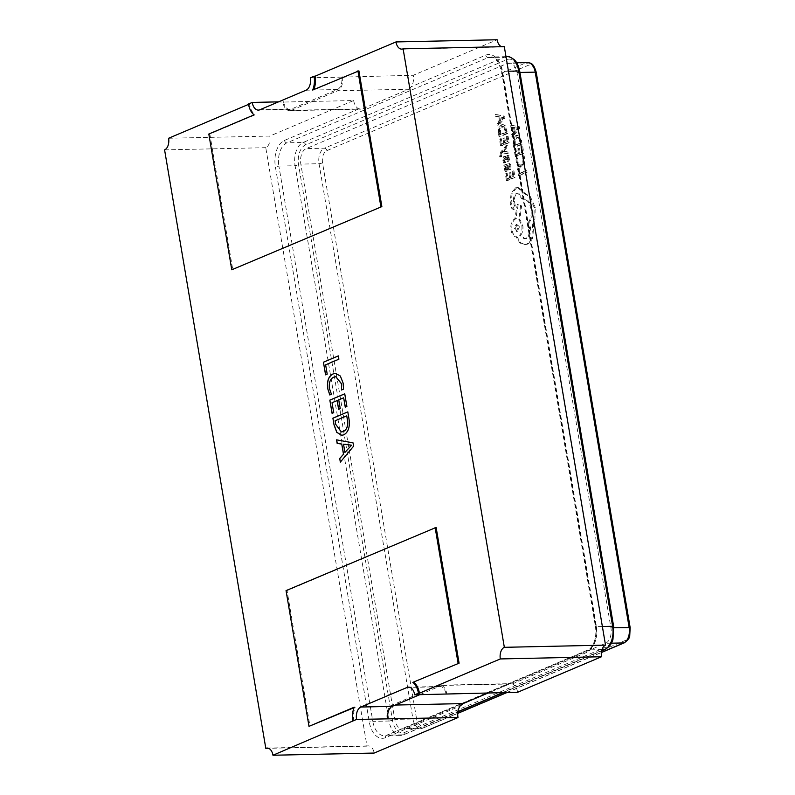 <?xml version="1.0" encoding="UTF-8"?>
<svg xmlns="http://www.w3.org/2000/svg" width="795" height="795" viewBox="0 0 795 795"><rect width="100%" height="100%" fill="white"/><g stroke="black" fill="none" stroke-linecap="round" stroke-linejoin="round"><path stroke-width="0.6" stroke-dasharray="3.98 2.98" d="M503.662 116.12L503.96 117.859L497.193 125.849L496.885 124.06L498.753 121.973L497.869 116.746L495.583 116.348L495.275 114.55L504.676 116.1L504.974 117.829L498.197 125.819L497.899 124.03L499.767 121.953L498.882 116.726L496.597 116.318L496.289 114.53L504.676 116.1M500.303 138.757L501.168 143.895L503.712 142.812L502.957 138.32L503.821 137.952L504.587 142.444L507.011 141.411L506.186 136.571L507.061 136.203L508.154 142.663L500.572 145.873L499.439 139.125L500.303 138.757L501.307 138.737L502.182 143.865L501.168 143.895M506.554 146.906L502.48 151.457L507.439 152.123L507.727 153.882L501.734 152.65L500.87 153.763L500.631 156.536L499.787 156.893L499.538 155.919L500.731 151.984L506.276 145.276L506.554 146.906L507.568 146.886L503.901 151.06L502.887 151.08M504.646 162.548L503.672 162.965L502.937 160.669L502.927 157.877L503.931 156.367L504.914 156.516L507.24 159.706L507.677 157.678L506.902 155.572L507.826 155.174L508.412 159.865L507.429 161.355L506.495 161.276L504.109 158.016L503.692 160.183L504.646 162.548L505.66 162.528L503.672 162.965M504.686 162.945L503.941 157.847L504.944 156.347L505.928 156.496L508.253 159.686L508.691 157.658L507.916 155.542L508.84 155.154L509.436 157.172L509.426 159.845L508.442 161.335L507.508 161.256L505.7 158.185L504.109 158.016L505.123 157.996L504.706 160.163L505.66 162.528M507.429 161.355L508.442 161.335L507.429 161.355M506.683 159.576L508.253 159.686L506.683 159.576M503.931 156.367L505.928 156.496L503.931 156.367M509.943 169.365L509.019 169.752L509.178 166.543L507.548 165.29L507.776 168.043L506.504 171.76L505.222 171.482L504.447 169.583L504.954 166.433L504.109 166.741L503.841 165.171L508.333 163.681C509.704 163.094 510.569 163.889 510.937 166.046L510.956 169.345L510.032 169.733L510.191 166.523L508.562 165.271L508.78 168.013L507.518 171.74L506.236 171.452L505.461 169.564L505.958 166.374L505.113 166.721L504.855 165.151L508.333 163.681L507.319 163.7C508.691 163.114 509.565 163.909 509.923 166.066L509.943 169.365L510.956 169.345M506.504 171.76L505.222 171.482L506.504 171.76M508.094 165.151L509.108 165.131L508.094 165.151M513.133 143.925L513.371 138.608L515.875 135.518L516.889 135.279L518.887 136.263L521.291 144.163L513.719 147.373L513.133 143.925L514.146 143.905L514.385 138.578L516.889 135.488L519.9 136.243L522.305 144.143L514.733 147.353L514.146 143.905M518.221 168.55L519.065 173.548L525.783 170.706L526.061 172.326L518.479 175.536L517.356 168.918L518.221 168.55L519.234 168.53L520.079 173.529L519.065 173.548M515.995 158.871L516.939 158.473L516.979 161.932L518.32 164.813L520.685 165.131L522.742 162.846L523.011 159.08L522.057 156.307L523.08 155.87L523.895 158.712L523.557 163.8L520.924 166.861L517.903 166.413L516.144 162.538L515.995 158.871L517.943 158.453L516.939 158.473M517.943 158.453L517.992 161.912L519.334 164.794L521.699 165.112L519.721 165.36L521.699 165.112L523.756 162.826L524.024 159.05L523.07 156.287L522.057 156.307M514.981 149.38L515.846 154.508L518.4 153.435L517.644 148.943L518.509 148.576L519.264 153.067L521.689 152.034L520.874 147.194L521.749 146.827L522.842 153.286L515.259 156.496L514.117 149.748L514.981 149.38L515.995 149.361L516.859 154.488L515.846 154.508M518.35 126.743L518.638 128.472L511.871 136.462L511.573 134.673L513.441 132.586L512.556 127.369L510.261 126.962L509.963 125.173L519.364 126.723L519.652 128.452L512.884 136.442L512.576 134.653L514.444 132.566L513.57 127.339L511.274 126.942L510.976 125.153L519.364 126.723M506.177 173.509L507.041 178.646L509.595 177.563L508.84 173.072L509.704 172.704L510.46 177.196L512.884 176.162L512.069 171.323L512.944 170.955L514.037 177.414L506.455 180.624L505.312 173.876L506.177 173.509L507.19 173.489L508.055 178.617L507.041 178.646M498.445 133.302L498.684 127.985L501.188 124.895L502.211 124.666L504.199 125.65L506.614 133.55L499.031 136.76L498.445 133.302L499.459 133.282L499.697 127.965L502.202 124.875L503.215 124.636L505.213 125.63L507.627 133.52L500.045 136.74L499.459 133.282M524.263 193.563L529.341 196.574L534.19 207.525L533.902 219.122L532.193 224.051L532.65 226.058L531.795 237.407C530.563 240.865 528.755 243.131 526.36 244.204L524.253 244.671L519.851 242.952L516.064 236.91C513.52 236.443 511.821 234.127 510.966 229.984C510.36 224.419 511.652 220.692 514.842 218.774L517.257 204.375L520.576 205.925L518.827 219.48L521.798 225.392C522.325 229.556 521.609 232.846 519.652 235.29L524.223 238.828L525.515 238.54C528.705 236.632 530.007 232.895 529.4 227.34L527.791 222.948C530.682 219.559 531.736 214.839 530.941 208.807C529.4 201.94 526.449 198.72 522.096 199.167L517.615 193.046L516.591 193.274C514.216 194.616 513.182 197.349 513.471 201.483L514.295 206.004L512.705 209.562L514.107 209.453L512 207.575L511.106 202.318L512.159 193.165L516.72 187.7L518.37 187.362L525.276 193.543L530.344 196.554L535.204 207.505L534.916 219.092L533.207 224.031L533.664 226.028L532.809 237.387C531.577 240.845 529.758 243.111 527.373 244.184L525.256 244.641L520.864 242.922L517.068 236.88C514.524 236.413 512.825 234.108 511.97 229.964C511.374 224.399 512.666 220.662 515.856 218.754L518.27 204.345L521.59 205.905L519.841 219.46L522.802 225.373C523.339 229.526 522.623 232.826 520.665 235.27L525.237 238.808L526.529 238.52C529.718 236.612 531.01 232.875 530.414 227.31L528.804 222.928C531.696 219.539 532.749 214.819 531.954 208.777C530.404 201.91 527.463 198.7 523.11 199.148L518.628 193.026L517.605 193.255C515.23 194.596 514.196 197.329 514.484 201.453L515.309 205.984L514.107 209.453L513.093 209.483L510.986 207.604L510.102 202.337L511.145 193.185L515.707 187.719L517.356 187.382L524.263 193.563L525.276 193.543M523.05 199.048L524.064 199.028L523.05 199.048M358.913 70.864L313.667 90.024A16.566 10.057 -91.2 0 0 313.876 89.537M248.537 104.393L249.481 103.996A16.566 10.057 -91.2 0 0 255.066 114.848L209.83 134.017L232.786 269.753M353.845 720.986A16.566 10.057 88.8 0 1 355.256 707.162L354.242 707.192M354.043 707.679L355.256 707.162M436.137 527.433L287.055 590.596L310.01 726.332M291.407 110.336L337.627 90.759L408.719 89.219L362.51 108.796L291.407 110.336A11.468 6.966 88.8 0 1 289.778 110.694A11.468 6.966 88.8 0 1 282.821 102.068L278.518 101.859M408.719 89.219L411.313 86.685A11.468 6.966 -91.2 0 0 413.281 75.277L497.133 39.75M283.567 101.75A10.196 6.191 -91.2 0 0 289.748 109.422A10.196 6.191 -91.2 0 0 291.199 109.104L337.418 89.527A10.196 6.191 -91.2 0 0 341.711 77.125L413.281 75.277M342.456 76.807A11.468 6.966 88.8 0 1 337.627 90.759M168.61 138.251L269.793 136.064L353.646 100.538L282.821 102.068M353.646 100.538A11.468 6.966 -91.2 0 0 358.952 108.865L362.51 108.796M312.654 90.044L313.667 90.024M255.066 114.848L254.062 114.868M208.817 134.037L209.83 134.017M387.175 719.068A11.468 6.966 88.8 0 1 392.005 705.115L438.224 685.538A11.468 6.966 88.8 0 1 439.854 685.181A11.468 6.966 88.8 0 1 446.81 693.806M517.634 692.276A11.468 6.966 -91.2 0 0 512.328 683.938L509.317 683.998L488.299 692.912M249.481 103.996L248.477 104.016M341.711 77.125L310.338 77.801M269.793 136.064A9.55 5.803 88.8 0 1 265.769 147.681L366.992 746.167A9.55 5.803 88.8 0 1 368.353 745.879A9.55 5.803 88.8 0 1 374.147 753.054M504.298 46.637A9.55 5.803 88.8 0 1 502.937 46.935A9.55 5.803 88.8 0 1 501.566 46.696M164.585 149.877L265.769 147.681M366.992 746.167L268.541 748.304M507.458 63.352A12.74 7.741 88.8 0 1 509.267 62.954A12.74 7.741 88.8 0 1 516.998 72.534L610.918 627.831A12.74 7.741 88.8 0 1 605.552 643.324L404.297 728.588A12.74 7.741 88.8 0 1 402.489 728.985A12.74 7.741 88.8 0 1 394.757 719.405L300.838 164.108A12.74 7.741 88.8 0 1 306.204 148.605L507.458 63.352L525.674 62.954L324.41 148.208L306.204 148.605M286.041 590.615L287.055 590.596M419.75 694.691L438.433 686.781A10.196 6.191 88.8 0 1 439.883 686.463A10.196 6.191 88.8 0 1 446.065 694.124M336.663 439.864L353.149 442.865L353.606 446.174M353.705 446.174L340.33 462.124M343.629 444.186L345.02 452.434M351.589 445.18L350.476 445.23L351.589 445.18M347.902 411.86L348.975 418.826M349.084 418.826C350.217 426.776 348.528 432.102 343.997 434.805L343.897 434.805M343.997 434.805L341.741 435.312M346.829 415.865L335.192 420.793L335.778 424.301L341.383 431.973M337.229 400.581L332.131 402.737L333.711 412.665M333.821 412.665L332.081 413.36M344.851 393.803L346.888 406.444M346.988 406.444L345.249 407.139M343.768 397.808L338.759 399.885M338.859 399.885L340.24 408.62M340.34 408.61L338.6 409.306M335.828 376.701L333.87 377.168C330.352 378.768 328.892 382.494 329.508 388.348L331.435 394.28M331.535 394.28L329.796 394.976M335.53 373.352L340.439 376.005L343.132 383.101M343.231 383.101L343.519 389.162M343.629 389.162L341.522 390.007M338.342 355.922L338.998 359.191L325.721 364.816L327.202 374.147M327.302 374.147L325.562 374.842M520.079 173.529L526.797 170.677L527.075 172.296L519.493 175.516L518.37 168.898L519.234 168.53M518.37 168.898L517.356 168.918M526.797 170.677L525.783 170.706M527.075 172.296L526.061 172.326M519.493 175.516L518.479 175.536M523.07 156.287L524.094 155.85L524.909 158.692L524.571 163.78L521.927 166.841L518.916 166.384L517.157 162.518L517.008 158.851M524.094 155.85L523.08 155.87M516.859 154.488L519.413 153.405L518.648 148.923L519.523 148.556L520.278 153.037L522.703 152.014L521.888 147.174L522.762 146.797L523.855 153.266L516.273 156.476L515.13 149.728L515.995 149.361M515.13 149.728L514.117 149.748M519.413 153.405L518.4 153.435M518.648 148.923L517.644 148.943M519.523 148.556L518.509 148.576M520.278 153.037L519.264 153.067M522.703 152.014L521.689 152.034M521.888 147.174L520.874 147.194M522.762 146.797L521.749 146.827M523.855 153.266L522.842 153.286M516.273 156.476L515.259 156.496M521.162 142.891L515.319 145.366L515.17 139.483L518.062 136.988L516.134 137.227L518.509 137.704L520.149 142.911L514.305 145.396L514.156 139.503L516.134 137.227L519.513 137.674L521.162 142.891L520.149 142.911M514.733 147.353L513.719 147.373M522.305 144.143L521.291 144.163M515.319 145.366L514.305 145.396M515.22 131.692L514.504 127.478L518.549 128.055L515.22 131.692L514.206 131.712L513.49 127.498L517.535 128.075L514.206 131.712M517.982 128.045L516.969 128.065L517.982 128.045M510.976 125.153L509.963 125.173M519.652 128.452L518.638 128.472M512.884 136.442L511.871 136.462M512.576 134.653L511.573 134.673M514.444 132.566L513.441 132.586M513.57 127.339L512.556 127.369M511.274 126.942L510.261 126.962M514.504 127.478L513.49 127.498M518.549 128.055L517.535 128.075M518.052 128.482L517.038 128.502M508.055 178.617L510.609 177.543L509.843 173.052L510.718 172.684L511.473 177.176L513.898 176.142L513.083 171.303L513.948 170.935L515.041 177.394L507.468 180.604L506.326 173.857L507.19 173.489M506.326 173.857L505.312 173.876M510.609 177.543L509.595 177.563M509.843 173.052L508.84 173.072M510.718 172.684L509.704 172.704M511.473 177.176L510.46 177.196M513.898 176.142L512.884 176.162M513.083 171.303L512.069 171.323M513.948 170.935L512.944 170.955M515.041 177.394L514.037 177.414M507.468 180.604L506.455 180.624M507.945 169.405L506.614 169.921L506.167 168.828L506.326 166.93L507.836 165.569L507.945 169.405L505.61 169.941L505.312 166.96L506.822 165.599L506.932 169.424M507.329 170.11L505.61 169.941L507.329 170.11M510.032 169.733L509.019 169.752M505.958 166.413L504.954 166.433M505.958 166.374L504.944 166.393M505.113 166.721L504.109 166.741M504.855 165.151L503.841 165.171M506.326 166.93L505.312 166.96M507.836 165.569L506.822 165.599M506.972 158.225L505.958 158.245M508.701 158.98L507.687 159M507.916 155.542L506.902 155.572M508.84 155.154L507.826 155.174M506.465 159.626L505.451 159.646M505.7 158.185L505.123 157.996L505.7 158.185M503.901 151.06L508.442 152.103L508.74 153.862L502.748 152.63L501.884 153.733L501.645 156.516L500.8 156.873L500.552 155.89L501.744 151.964L507.29 145.256L507.568 146.886M507.29 145.256L506.276 145.276M503.493 151.438L502.48 151.457M503.503 151.477L502.49 151.497M503.98 151.477L502.967 151.507M508.442 152.103L507.439 152.123M508.74 153.862L507.727 153.882M502.748 152.63L501.734 152.65M501.645 156.516L500.631 156.536M500.8 156.873L499.787 156.893M502.182 143.865L504.726 142.792L503.97 138.3L504.835 137.933L505.6 142.424L508.025 141.391L507.2 136.551L508.075 136.184L509.168 142.643L501.585 145.853L500.443 139.105L501.307 138.737M500.443 139.105L499.439 139.125M504.726 142.792L503.712 142.812M503.97 138.3L502.957 138.32M504.835 137.933L503.821 137.952M505.6 142.424L504.587 142.444M508.025 141.391L507.011 141.411M507.2 136.551L506.186 136.571M508.075 136.184L507.061 136.203M509.168 142.643L508.154 142.663M501.585 145.853L500.572 145.873M506.475 132.278L500.631 134.752L500.482 128.86L503.384 126.375L502.37 126.395L501.456 126.614L503.821 127.081L505.471 132.298L499.628 134.772L499.479 128.879L501.456 126.614L504.835 127.061L506.475 132.278L505.471 132.298M500.045 136.74L499.031 136.76M507.627 133.52L506.614 133.55M500.631 134.752L499.628 134.772M500.532 121.069L499.826 116.865L503.861 117.392L500.532 121.069L499.528 121.098L498.813 116.885L502.857 117.451L499.528 121.098M503.861 117.392L502.857 117.451M496.289 114.53L495.275 114.55M504.974 117.829L503.96 117.859M498.197 125.819L497.193 125.849M497.899 124.03L496.885 124.06M499.767 121.953L498.753 121.973M498.882 116.726L497.869 116.746M496.597 116.318L495.583 116.348M499.826 116.865L498.813 116.885M503.364 117.859L502.361 117.879M515.22 228.682L517.247 224.2L519.423 226.903L517.396 231.385L515.22 228.682L514.206 228.702L516.233 224.22L518.41 226.923L516.382 231.405L514.206 228.702M516.72 187.7L515.707 187.719M530.344 196.554L529.341 196.574M533.207 224.031L532.193 224.051M517.068 236.88L516.064 236.91M516.392 218.526L515.379 218.546M518.27 204.345L517.257 204.375M521.59 205.905L520.576 205.925M519.841 219.46L518.827 219.48M520.665 235.27L519.652 235.29M528.804 222.928L527.791 222.948M514.484 201.453L513.471 201.483M512 207.575L510.986 207.604M511.106 202.318L510.102 202.337M416.481 718.332L322.561 163.035A10.196 6.191 88.8 0 1 326.854 150.633L528.109 65.379A10.196 6.191 88.8 0 1 535.75 72.723L629.67 628.02A10.196 6.191 88.8 0 1 625.377 640.422L424.113 725.676A10.196 6.191 88.8 0 1 416.481 718.332L412.963 719.008L394.757 719.405M392.005 705.115L395.294 705.046M509.317 683.998L438.224 685.538M358.952 108.865L284.501 140.407A21.654 13.157 -91.2 0 0 275.378 166.751L369.297 722.049A21.654 13.157 -91.2 0 0 385.525 737.661L459.967 706.119M512.328 683.938L586.78 652.397A21.654 13.157 -91.2 0 0 595.902 626.053L501.983 70.755A21.654 13.157 -91.2 0 0 485.765 55.143L411.313 86.685M284.501 140.407A2.544 1.968 67 0 0 286.945 142.832L488.2 57.568L504.388 57.22L303.134 142.484L286.945 142.832A19.11 11.607 88.8 0 0 278.896 166.076L295.084 165.728L389.003 721.025L372.815 721.373L278.896 166.076L275.378 166.751M485.765 55.143A2.544 1.968 67 0 0 488.2 57.568A19.11 11.607 88.8 0 1 490.922 56.982A19.11 11.607 88.8 0 1 502.519 71.341L596.439 626.639L602.371 626.52M508.452 71.212L502.519 71.341L501.496 71.143L501.983 70.755M601.994 649.594L588.389 649.893L387.125 735.146L403.313 734.799L457.96 711.654M502.947 692.594L601.666 650.777M606.178 647.031L404.923 732.284A16.566 10.057 88.8 0 1 392.521 720.35L298.602 165.052A16.566 10.057 88.8 0 1 305.578 144.909L506.832 59.645A16.566 10.057 88.8 0 1 519.234 71.58L613.164 626.877A16.566 10.057 88.8 0 1 606.178 647.031A2.544 1.968 -113 0 1 605.154 649.416M505.988 56.654L490.922 56.982L493.735 57.638C495.772 57.22 498.356 61.722 501.496 71.143L595.415 626.44L596.439 626.639A19.11 11.607 88.8 0 1 588.389 649.893A2.544 1.968 67 0 0 587.813 650.012A2.544 1.968 67 0 0 586.78 652.397M507.111 56.624A19.11 11.607 -91.2 0 0 504.388 57.22A2.544 1.968 -113 0 1 506.832 59.645M305.578 144.909A2.544 1.968 -113 0 0 303.134 142.484A19.11 11.607 -91.2 0 0 295.084 165.728L298.602 165.052M392.521 720.35L389.003 721.025A19.11 11.607 -91.2 0 0 400.601 735.395A19.11 11.607 -91.2 0 0 403.313 734.799A2.544 1.968 -113 0 0 403.89 734.679L457.94 711.783M595.902 626.053L595.415 626.44C597.89 643.076 588.807 650.558 587.813 650.012L386.549 735.266A2.544 1.968 67 0 1 387.125 735.146A19.11 11.607 88.8 0 1 384.412 735.743A19.11 11.607 88.8 0 1 372.815 721.373L369.297 722.049M519.94 72.464L516.998 72.534M527.482 62.557A12.74 7.741 -91.2 0 0 525.674 62.954A2.544 1.968 -113 0 1 528.109 65.379M613.829 627.762L610.918 627.831M611.375 643.195L605.552 643.324M326.854 150.633A2.544 1.968 -113 0 0 324.41 148.208A12.74 7.741 -91.2 0 0 319.043 163.71L412.963 719.008A12.74 7.741 -91.2 0 0 420.694 728.588A12.74 7.741 -91.2 0 0 422.513 728.19L404.297 728.588M424.113 725.676A2.544 1.968 -113 0 1 423.089 728.071A2.544 1.968 -113 0 1 422.513 728.19L457.781 713.244M506.733 692.505L601.378 652.417M322.561 163.035L319.043 163.71L300.838 164.108M625.377 640.422A2.544 1.968 -113 0 1 624.343 642.807M404.923 732.284A2.544 1.968 -113 0 1 403.89 734.679L400.601 735.395L386.549 735.266A2.544 1.968 67 0 0 385.525 737.661M438.433 686.781L409.982 687.397M291.199 109.104L259.836 109.78M337.418 89.527L306.045 90.203M517.157 162.518L516.144 162.538M517.992 161.912L516.979 161.932M519.334 164.794L518.32 164.813M523.756 162.826L522.742 162.846M524.024 159.05L523.011 159.08M524.909 158.692L523.895 158.712M524.571 163.78L523.557 163.8M521.927 166.841L520.924 166.861M518.916 166.384L517.903 166.413M514.385 138.578L513.371 138.608M516.889 135.488L515.875 135.518M519.9 136.243L518.887 136.263M521.699 140.566L520.695 140.586M520.844 140.993L519.831 141.023M515.011 143.547L513.997 143.567M515.17 139.483L514.156 139.503M519.513 137.674L518.509 137.704M510.937 166.046L509.923 166.066M510.191 166.523L509.178 166.543M508.78 168.013L507.776 168.043M505.461 169.564L504.447 169.583M508.015 167.745L507.011 167.765M506.167 168.828L505.163 168.848M507.319 165.797L506.306 165.817M504.706 160.163L503.692 160.183M503.951 160.64L502.937 160.669M503.941 157.847L502.927 157.877M508.691 157.658L507.677 157.678M509.436 157.172L508.422 157.201M509.426 159.845L508.412 159.865M501.884 153.733L500.87 153.763M501.387 155.671L500.373 155.691M500.552 155.89L499.538 155.919M501.744 151.964L500.731 151.984M499.697 127.965L498.684 127.985M502.202 124.875L501.188 124.895M505.213 125.63L504.199 125.65M507.021 129.943L506.008 129.963M506.157 130.38L505.143 130.4M500.323 132.924L499.32 132.954M500.482 128.86L499.479 128.879M504.835 127.061L503.821 127.081M535.204 207.505L534.19 207.525M534.916 219.092L533.902 219.122M533.664 226.028L532.65 226.058M532.809 237.387L531.795 237.407M527.373 244.184L526.36 244.204M520.864 242.922L519.851 242.952M511.97 229.964L510.966 229.984M515.856 218.754L514.842 218.774M522.802 225.373L521.798 225.392M526.529 238.52L525.515 238.54M530.414 227.31L529.4 227.34M531.954 208.777L530.941 208.807M522.981 198.432L521.977 198.452M517.605 193.255L516.591 193.274M515.17 205.468L514.156 205.498M515.309 205.984L514.295 206.004M512.159 193.165L511.145 193.185M289.778 110.694L360.751 109.154M439.854 685.181L510.827 683.65M516.71 62.785L509.267 62.954M457.781 713.373L423.089 728.071L402.489 728.985M507.041 692.505L601.368 652.546M503.255 692.584L601.626 650.906M267.17 748.065L368.353 745.879M401.753 49.121L502.937 46.935M439.883 686.463L408.511 687.138M289.748 109.422L258.385 110.098M520.745 167.109L519.731 167.129M517.903 135.259L516.889 135.279M517.128 128.075L518.141 128.055M507.061 171.839L506.047 171.869M506.087 170.19L507.101 170.16M505.312 156.257L504.298 156.277M508.055 159.725L507.041 159.745M508.055 161.425L507.041 161.445M505.292 157.957L504.278 157.976M503.215 124.636L502.211 124.666M502.45 117.451L503.464 117.431M518.37 187.362L517.356 187.382M525.256 244.641L524.253 244.671M525.237 238.808L524.223 238.828M518.628 193.026L517.615 193.046M516.233 224.22L517.247 224.2M516.382 231.405L517.396 231.385"/><path stroke-width="1.19" d="M331.435 394.28L329.796 394.976L327.689 388.586C326.785 381.014 328.583 376.115 333.095 373.908L335.48 373.352L340.33 376.005L343.132 383.101L343.519 389.162L341.522 390.007L341.502 383.826L335.778 376.701L333.771 377.168C330.253 378.768 328.792 382.494 329.408 388.358L331.435 394.28M334.029 424.888L332.896 418.18L347.803 411.86L348.975 418.826C350.118 426.776 348.419 432.102 343.897 434.805L341.691 435.312L336.772 432.341L334.029 424.888L332.896 418.18M313.876 89.537A16.566 10.057 -91.2 0 0 315.078 76.201L395.96 41.946L497.133 39.75A9.55 5.803 88.8 0 0 501.566 46.696M278.518 101.859L252.204 102.436L248.477 104.016A16.566 10.057 88.8 0 0 254.062 114.868L208.817 134.037L231.772 269.773L381.868 206.601L358.913 70.864L312.654 90.044A16.566 10.057 88.8 0 0 314.065 76.221L315.078 76.201M268.541 748.304L265.808 748.363L164.585 149.877A9.55 5.803 88.8 0 0 168.61 138.251L248.537 104.393M265.808 748.363A9.55 5.803 88.8 0 1 267.17 748.065A9.55 5.803 88.8 0 1 272.963 755.25L374.147 753.054L458 717.537L356.558 719.435A10.196 6.191 88.8 0 1 360.851 707.033L407.07 687.456A10.196 6.191 88.8 0 1 408.511 687.138A10.196 6.191 88.8 0 1 414.702 694.8L418.428 693.22A16.566 10.057 -91.2 0 0 412.844 682.368L459.093 663.179L436.137 527.433L286.041 590.615L308.997 726.352L354.043 707.679M308.997 726.352L354.242 707.192A16.566 10.057 -91.2 0 0 352.831 721.015L272.963 755.25M412.844 682.368L459.093 663.179M413.857 682.339A16.566 10.057 88.8 0 1 419.442 693.2L418.428 693.22M500.313 658.936A9.55 5.803 88.8 0 1 504.338 647.319L403.115 48.833L504.298 46.637L605.522 645.123A9.55 5.803 88.8 0 0 601.497 656.75L500.313 658.936L419.442 693.2M403.115 48.833A9.55 5.803 88.8 0 1 401.753 49.121A9.55 5.803 88.8 0 1 395.96 41.946M353.606 446.174L340.33 462.124L339.713 458.506L343.47 454.243L341.751 444.047L337.169 443.461L336.553 439.844L353.04 442.865L353.606 446.174M333.711 412.665L332.081 413.36L329.836 400.123L344.742 393.803L346.888 406.444L345.249 407.139L343.669 397.808L338.759 399.885L340.24 408.62L338.6 409.306L337.13 400.581L332.032 402.737L333.711 412.665M327.202 374.147L325.562 374.842L323.426 362.202L338.332 355.882L338.889 359.191L325.622 364.816L327.202 374.147M488.299 692.912L463.107 703.585L459.967 706.119A11.468 6.966 -91.2 0 0 458 717.537M414.702 694.8L517.634 692.276L601.497 656.75M252.204 102.436A10.196 6.191 -91.2 0 0 258.385 110.098A10.196 6.191 -91.2 0 0 259.836 109.78L306.045 90.203A10.196 6.191 -91.2 0 0 310.338 77.801L314.065 76.221M504.338 647.319L605.522 645.123M352.831 721.015L356.558 719.435M231.772 269.773L381.868 206.601M380.855 206.62L357.899 70.884M458.079 663.199L435.123 527.463M387.92 718.75A10.196 6.191 88.8 0 1 392.213 706.357L419.75 694.691M340.409 462.024L339.713 458.506M339.813 458.506L343.47 454.243M343.579 454.233L341.751 444.047M341.85 444.047L337.169 443.461M337.269 443.461L336.663 439.864M344.921 452.434L351.589 445.18L343.529 444.186L344.921 452.434L351.489 445.18L343.529 444.186M350.476 445.23L351.589 445.18M332.996 418.18L347.803 411.899M341.741 435.312L336.851 432.311L334.129 424.888M341.383 431.973L343.39 431.506C347.008 429.678 348.349 425.673 347.445 419.502L346.729 415.865L335.092 420.793L335.679 424.301L341.333 431.973L343.291 431.516C346.908 429.678 348.25 425.673 347.335 419.512L346.729 415.865M332.171 413.321L329.836 400.123M329.935 400.114L344.752 393.843M345.348 407.1L343.669 397.808M338.7 409.266L337.13 400.581M329.895 394.976L327.689 388.586M327.798 388.586C326.894 381.014 328.693 376.115 333.194 373.908L333.095 373.908M333.194 373.908L335.53 373.352M341.621 390.007L341.502 383.826M341.602 383.826L335.828 376.701M325.662 374.803L323.426 362.202M323.525 362.192L338.342 355.922M395.294 705.046L463.107 703.585M602.371 626.52L612.627 626.291L518.708 70.993L508.452 71.212M457.96 711.654L502.947 692.594M601.666 650.777L604.578 649.535L601.994 649.594M613.651 626.5L612.985 639.15C612.15 643.284 609.536 646.703 605.154 649.416A2.544 1.968 -113 0 1 604.578 649.535A19.11 11.607 -91.2 0 0 612.627 626.291L613.651 626.5L519.721 71.202L518.708 70.993A19.11 11.607 -91.2 0 0 507.111 56.624L505.988 56.654M601.378 652.417L623.767 642.926A12.74 7.741 -91.2 0 0 629.133 627.434L535.214 72.136L519.94 72.464M613.829 627.762L630.157 627.643L536.237 72.345L535.214 72.136A12.74 7.741 -91.2 0 0 527.482 62.557L516.71 62.785M630.157 627.643L629.729 635.861C629.859 637.66 628.07 639.975 624.343 642.807A2.544 1.968 -113 0 1 623.767 642.926L611.375 643.195M457.781 713.244L506.733 692.505M409.982 687.397L407.07 687.456M392.213 706.357L360.851 707.033M457.781 713.373L507.041 692.505M601.368 652.546L624.343 642.807M536.237 72.345C533.018 61.314 529.977 63.54 527.482 62.557M507.111 56.624C508.025 55.998 510.4 57.002 514.226 59.655C514.733 60.162 517.893 62.606 519.721 71.202M457.94 711.783L503.255 692.584M601.626 650.906L605.154 649.416"/></g></svg>
